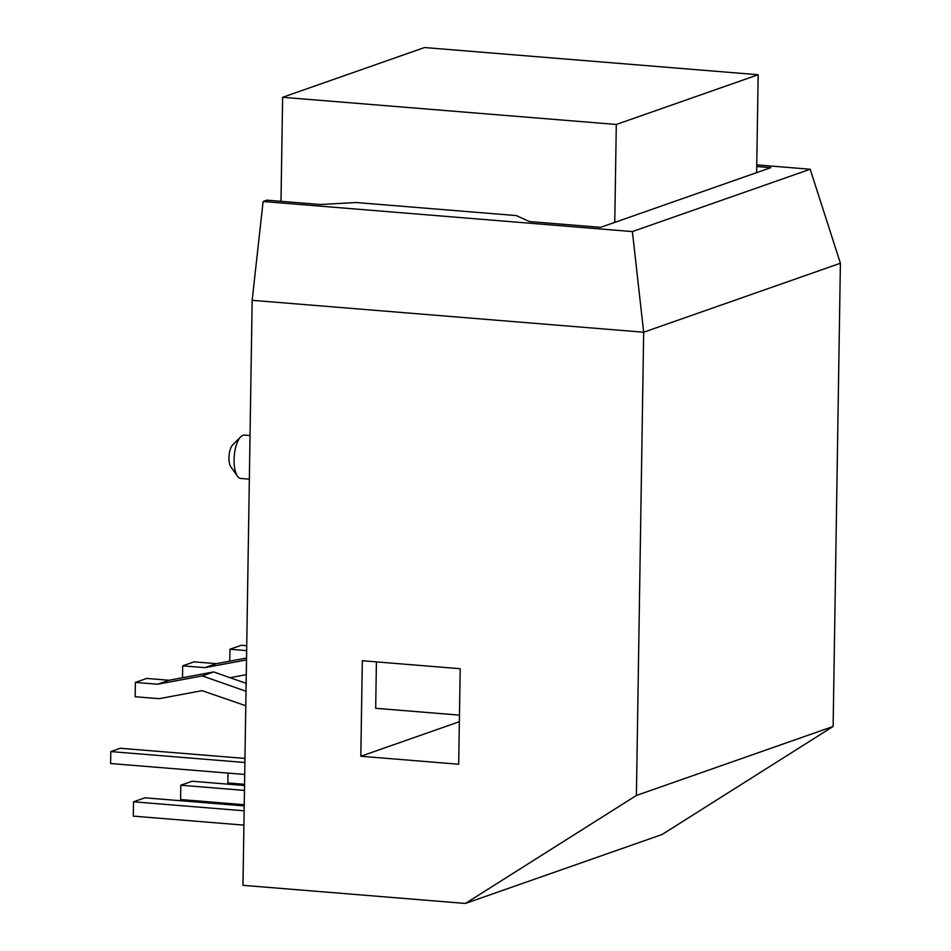 <?xml version="1.0" encoding="UTF-8"?>
<svg xmlns="http://www.w3.org/2000/svg" width="951" height="951" viewBox="0 0 951 951"><rect width="100%" height="100%" fill="white"/><g stroke="black" fill="none" stroke-linecap="round" stroke-linejoin="round"><path stroke-width="1.43" d="M244.562 784.325L227.871 782.97L228.026 773.092M244.716 774.459L110.601 763.534L110.791 751.587L120.254 748.271L244.966 758.434M244.894 762.512L110.791 751.587M244.241 804.736L180.583 799.541L180.809 785.217L192.161 781.247L244.538 785.514M244.455 790.412L180.809 785.217M245.786 705.749L202.088 690.676L159.055 698.688L135.161 696.738L135.387 682.414L157.64 684.221L202.313 675.911L246.012 691.258M246.143 683.341L213.666 671.929L168.981 680.25L146.739 678.432L135.387 682.414M168.981 680.25L157.64 684.221M213.666 671.929L202.313 675.911M182.497 677.73L182.687 665.831L204.929 667.638L246.511 659.911M246.273 674.675L230.059 677.694M246.535 658.033L216.281 663.667L194.028 661.848L182.687 665.831M216.281 663.667L204.929 667.638M229.785 661.147L229.976 649.248L246.654 650.615M246.737 645.717L241.328 645.265L229.976 649.248M243.92 825.135L133.295 816.124L133.52 801.8L144.861 797.818L244.217 805.913M244.145 810.811L133.52 801.8M756.734 166.52L770.821 167.661L614.762 222.379L616.296 124.474L282.625 97.287L424.503 47.55L758.173 74.737L616.296 124.474M756.627 172.642L758.173 74.737M280.997 201.315L282.625 97.287M614.762 222.379L600.58 227.348L529.386 221.547L516.274 215.58L356.102 202.527L320.285 204.513L266.898 200.162L263.118 201.493L632.379 231.58L643.672 332.22L252.158 300.314L263.118 201.493M459.464 715.128L375.681 708.305L376.406 661.896M360.821 756.259L362.319 660.743L460.201 668.719L458.691 764.235L360.821 756.259L459.369 721.702M249.352 479.161L240.817 478.472A21.754 8.357 -85.3 0 1 237.512 476.213A21.754 8.357 -85.3 0 1 234.243 456.1A21.754 8.357 -85.3 0 1 240.722 436.782A21.754 8.357 -85.3 0 1 242.921 435.296A21.754 8.357 -85.3 0 1 244.348 435.094L250.03 435.558M240.722 436.782L232.65 444.949A12.09 4.648 94.7 0 0 229.06 455.684A12.09 4.648 94.7 0 0 230.867 466.858L237.512 476.213M632.379 231.58L810.193 169.242L840.399 263.249L833.124 726.469L662.146 834.479L465.419 903.45L242.969 885.322L252.158 300.314M810.193 169.242L756.758 164.88M465.419 903.45L636.397 795.452L833.124 726.469M840.399 263.249L643.672 332.22L636.397 795.452"/></g></svg>
